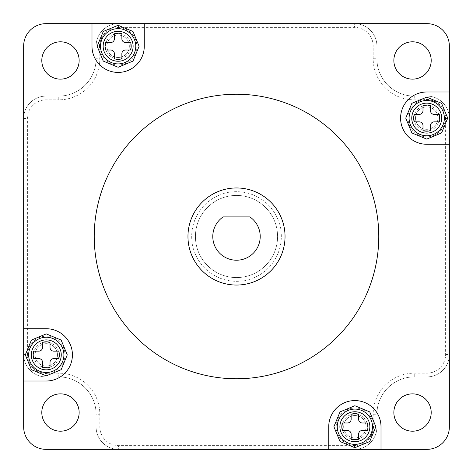 <?xml version="1.0" encoding="UTF-8"?>
<svg xmlns="http://www.w3.org/2000/svg" width="473" height="473" viewBox="0 0 473 473"><rect width="100%" height="100%" fill="white"/><g stroke="black" fill="none" stroke-linecap="round" stroke-linejoin="round"><path stroke-width="0.35" stroke-dasharray="2.37 1.77" d="M236.506 195.426A41.074 41.074 0 0 1 277.58 236.5A41.074 41.074 0 0 1 236.506 277.574A41.074 41.074 0 0 1 195.432 236.5A41.074 41.074 0 0 1 236.506 195.426A41.074 41.074 0 0 1 277.58 236.5A41.074 41.074 0 0 1 236.506 277.574A41.074 41.074 0 0 1 195.432 236.5A41.074 41.074 0 0 1 236.506 195.426A41.074 41.074 0 0 0 195.432 236.5A41.074 41.074 0 0 0 236.506 277.574M46.283 343.67A11.204 11.204 0 0 1 57.481 354.874A11.204 11.204 0 0 1 46.283 366.072A11.204 11.204 0 0 0 57.481 354.874A11.204 11.204 0 0 0 46.283 343.67A11.204 11.204 0 0 0 35.079 354.874A11.204 11.204 0 0 0 46.283 366.072A11.204 11.204 0 0 1 35.079 354.874A11.204 11.204 0 0 1 46.283 343.67A11.204 11.204 0 0 0 35.079 354.874A11.204 11.204 0 0 0 46.283 366.072A11.204 11.204 0 0 0 57.481 354.874A11.204 11.204 0 0 0 46.283 343.67A11.204 11.204 0 0 0 35.079 354.874A11.204 11.204 0 0 0 46.283 366.072A11.204 11.204 0 0 0 57.481 354.874A11.204 11.204 0 0 0 46.283 343.67A11.204 11.204 0 0 0 35.079 354.874A11.204 11.204 0 0 0 46.283 366.072A11.204 11.204 0 0 0 57.481 354.874A11.204 11.204 0 0 0 46.283 343.67A11.204 11.204 0 0 0 35.079 354.874A11.204 11.204 0 0 0 46.283 366.072A11.204 11.204 0 0 0 57.481 354.874A11.204 11.204 0 0 0 46.283 343.67A11.204 11.204 0 0 0 35.079 354.874A11.204 11.204 0 0 0 46.283 366.072M354.874 415.525A11.204 11.204 0 0 1 366.078 426.723A11.204 11.204 0 0 1 354.874 437.927A11.204 11.204 0 0 0 366.078 426.723A11.204 11.204 0 0 0 354.874 415.525A11.204 11.204 0 0 0 343.676 426.723A11.204 11.204 0 0 0 354.874 437.927A11.204 11.204 0 0 1 343.676 426.723A11.204 11.204 0 0 1 354.874 415.525A11.204 11.204 0 0 0 343.676 426.723A11.204 11.204 0 0 0 354.874 437.927A11.204 11.204 0 0 0 366.078 426.723A11.204 11.204 0 0 0 354.874 415.525A11.204 11.204 0 0 0 343.676 426.723A11.204 11.204 0 0 0 354.874 437.927A11.204 11.204 0 0 0 366.078 426.723A11.204 11.204 0 0 0 354.874 415.525A11.204 11.204 0 0 0 343.676 426.723A11.204 11.204 0 0 0 354.874 437.927A11.204 11.204 0 0 0 366.078 426.723A11.204 11.204 0 0 0 354.874 415.525A11.204 11.204 0 0 0 343.676 426.723A11.204 11.204 0 0 0 354.874 437.927A11.204 11.204 0 0 0 366.078 426.723A11.204 11.204 0 0 0 354.874 415.525A11.204 11.204 0 0 0 343.676 426.723A11.204 11.204 0 0 0 354.874 437.927M118.132 35.073A11.204 11.204 0 0 1 129.336 46.277A11.204 11.204 0 0 1 118.132 57.475A11.204 11.204 0 0 0 129.336 46.277A11.204 11.204 0 0 0 118.132 35.073A11.204 11.204 0 0 0 106.933 46.277A11.204 11.204 0 0 0 118.132 57.475A11.204 11.204 0 0 1 106.933 46.277A11.204 11.204 0 0 1 118.132 35.073A11.204 11.204 0 0 0 106.933 46.277A11.204 11.204 0 0 0 118.132 57.475A11.204 11.204 0 0 0 129.336 46.277A11.204 11.204 0 0 0 118.132 35.073A11.204 11.204 0 0 0 106.933 46.277A11.204 11.204 0 0 0 118.132 57.475A11.204 11.204 0 0 0 129.336 46.277A11.204 11.204 0 0 0 118.132 35.073A11.204 11.204 0 0 0 106.933 46.277A11.204 11.204 0 0 0 118.132 57.475A11.204 11.204 0 0 0 129.336 46.277A11.204 11.204 0 0 0 118.132 35.073A11.204 11.204 0 0 0 106.933 46.277A11.204 11.204 0 0 0 118.132 57.475A11.204 11.204 0 0 0 129.336 46.277A11.204 11.204 0 0 0 118.132 35.073A11.204 11.204 0 0 0 106.933 46.277A11.204 11.204 0 0 0 118.132 57.475M426.729 106.928A11.204 11.204 0 0 1 437.933 118.126A11.204 11.204 0 0 1 426.729 129.33A11.204 11.204 0 0 0 437.933 118.126A11.204 11.204 0 0 0 426.729 106.928A11.204 11.204 0 0 0 415.525 118.126A11.204 11.204 0 0 0 426.729 129.33A11.204 11.204 0 0 1 415.525 118.126A11.204 11.204 0 0 1 426.729 106.928A11.204 11.204 0 0 0 415.525 118.126A11.204 11.204 0 0 0 426.729 129.33A11.204 11.204 0 0 0 437.933 118.126A11.204 11.204 0 0 0 426.729 106.928A11.204 11.204 0 0 0 415.525 118.126A11.204 11.204 0 0 0 426.729 129.33A11.204 11.204 0 0 0 437.933 118.126A11.204 11.204 0 0 0 426.729 106.928A11.204 11.204 0 0 0 415.525 118.126A11.204 11.204 0 0 0 426.729 129.33A11.204 11.204 0 0 0 437.933 118.126A11.204 11.204 0 0 0 426.729 106.928A11.204 11.204 0 0 0 415.525 118.126A11.204 11.204 0 0 0 426.729 129.33A11.204 11.204 0 0 0 437.933 118.126A11.204 11.204 0 0 0 426.729 106.928A11.204 11.204 0 0 0 415.525 118.126A11.204 11.204 0 0 0 426.729 129.33M445.613 118.504L449.35 118.504L449.35 354.496L449.35 118.504A22.402 22.402 0 0 0 426.948 96.096L414.247 96.096A37.343 37.343 0 0 1 376.91 58.758L376.91 46.058A22.402 22.402 0 0 0 354.502 23.656A22.402 22.402 0 0 1 376.91 46.058L376.91 58.758L376.91 46.058A22.402 22.402 0 0 0 354.502 23.656L46.052 23.656A22.402 22.402 0 0 0 23.65 46.058L23.662 426.942A22.402 22.402 0 0 0 46.064 449.344L118.51 449.344A22.402 22.402 0 0 1 96.102 426.942A22.402 22.402 0 0 0 118.51 449.344L354.502 449.344L118.51 449.344A22.402 22.402 0 0 1 96.102 426.942L96.102 414.242A37.343 37.343 0 0 0 58.764 376.904L46.064 376.904A22.402 22.402 0 0 1 23.662 354.496A22.402 22.402 0 0 0 46.064 376.904L58.764 376.904L46.064 376.904A22.402 22.402 0 0 1 23.662 354.496A22.402 22.402 0 0 0 46.064 376.904A22.402 22.402 0 0 1 23.662 354.496L23.662 118.504A22.402 22.402 0 0 1 46.064 96.096L58.764 96.096L46.064 96.096A22.402 22.402 0 0 0 23.662 118.504L23.662 354.496A22.402 22.402 0 0 0 46.064 376.904L58.764 376.904A37.343 37.343 0 0 1 96.102 414.242A37.343 37.343 0 0 0 58.764 376.904A37.343 37.343 0 0 1 96.102 414.242L96.102 426.942L96.102 414.242A37.343 37.343 0 0 0 58.764 376.904L46.064 376.904A22.402 22.402 0 0 1 23.662 354.496L23.662 118.504A22.402 22.402 0 0 1 46.064 96.096L58.764 96.096L58.764 99.833A41.074 41.074 0 0 0 99.838 58.758L99.838 46.058A18.672 18.672 0 0 1 118.51 27.387L354.502 27.387A18.672 18.672 0 0 1 373.173 46.058L373.173 58.758A41.074 41.074 0 0 0 414.247 99.833L426.948 99.833A18.672 18.672 0 0 1 445.613 118.504L445.613 354.496A18.672 18.672 0 0 1 426.948 373.167L414.247 373.167A41.074 41.074 0 0 0 373.173 414.242L373.173 426.942A18.672 18.672 0 0 1 354.502 445.613L118.51 445.613A18.672 18.672 0 0 1 99.838 426.942L99.838 414.242A41.074 41.074 0 0 0 58.764 373.167L46.064 373.167A18.672 18.672 0 0 1 27.393 354.496L27.393 118.504A18.672 18.672 0 0 1 46.064 99.833L58.764 99.833M373.173 426.942L376.91 426.942A22.402 22.402 0 0 1 354.502 449.344A22.402 22.402 0 0 0 376.91 426.942A22.402 22.402 0 0 1 354.502 449.344A22.402 22.402 0 0 0 376.91 426.942L376.91 414.242A37.343 37.343 0 0 1 414.247 376.904A37.343 37.343 0 0 0 376.91 414.242A37.343 37.343 0 0 1 414.247 376.904L426.948 376.904L414.247 376.904A37.343 37.343 0 0 0 376.91 414.242L376.91 426.942A22.402 22.402 0 0 1 354.502 449.344L118.51 449.344A22.402 22.402 0 0 1 96.102 426.942L96.102 414.242A37.343 37.343 0 0 0 58.764 376.904L46.064 376.904L46.064 373.167M426.948 99.833L426.948 96.096A22.402 22.402 0 0 1 449.35 118.504A22.402 22.402 0 0 0 426.948 96.096A22.402 22.402 0 0 1 449.35 118.504L449.35 354.496L449.35 118.504A22.402 22.402 0 0 0 426.948 96.096L414.247 96.096A37.343 37.343 0 0 1 376.91 58.758L376.91 46.058A22.402 22.402 0 0 0 354.502 23.656L426.948 23.656A22.402 22.402 0 0 1 449.35 46.058L449.35 118.504A22.402 22.402 0 0 0 426.948 96.096A22.402 22.402 0 0 1 449.35 118.504L449.35 354.496A22.402 22.402 0 0 1 426.948 376.904A22.402 22.402 0 0 0 449.35 354.496A22.402 22.402 0 0 1 426.948 376.904L414.247 376.904A37.343 37.343 0 0 0 376.91 414.242L376.91 426.942A22.402 22.402 0 0 1 354.502 449.344L426.948 449.344A22.402 22.402 0 0 0 449.35 426.942L449.35 354.496A22.402 22.402 0 0 1 426.948 376.904L414.247 376.904A37.343 37.343 0 0 0 376.91 414.242L376.91 426.942A22.402 22.402 0 0 1 354.502 449.344L118.51 449.344A22.402 22.402 0 0 1 96.102 426.942L96.102 414.242A37.343 37.343 0 0 0 58.764 376.904L58.764 373.167M373.173 58.758L376.91 58.758A37.343 37.343 0 0 0 414.247 96.096L426.948 96.096L414.247 96.096A37.343 37.343 0 0 1 376.91 58.758A37.343 37.343 0 0 0 414.247 96.096L426.948 96.096L414.247 96.096A37.343 37.343 0 0 1 376.91 58.758A37.343 37.343 0 0 0 414.247 96.096L414.247 99.833M118.51 27.387L118.51 23.656A22.402 22.402 0 0 0 96.102 46.058A22.402 22.402 0 0 1 118.51 23.656A22.402 22.402 0 0 0 96.102 46.058A22.402 22.402 0 0 1 118.51 23.656L354.502 23.656A22.402 22.402 0 0 1 376.91 46.058A22.402 22.402 0 0 0 354.502 23.656L118.51 23.656A22.402 22.402 0 0 0 96.102 46.058A22.402 22.402 0 0 1 118.51 23.656A22.402 22.402 0 0 0 96.102 46.058L96.102 58.758A37.343 37.343 0 0 1 58.764 96.096A37.343 37.343 0 0 0 96.102 58.758A37.343 37.343 0 0 1 58.764 96.096A37.343 37.343 0 0 0 96.102 58.758A37.343 37.343 0 0 1 58.764 96.096L46.064 96.096L58.764 96.096A37.343 37.343 0 0 0 96.102 58.758A37.343 37.343 0 0 1 58.764 96.096L46.064 96.096A22.402 22.402 0 0 0 23.662 118.504A22.402 22.402 0 0 1 46.064 96.096L46.064 99.833M99.838 46.058L96.102 46.058L96.102 58.758L96.102 46.058L96.102 58.758L96.102 46.058L96.102 58.758L99.838 58.758M426.729 130.826A12.694 12.694 0 0 1 414.035 118.126A12.694 12.694 0 0 1 426.729 105.432A12.694 12.694 0 0 1 439.423 118.126A12.694 12.694 0 0 1 426.729 130.826M118.132 58.971A12.694 12.694 0 0 1 105.438 46.277A12.694 12.694 0 0 1 118.132 33.577A12.694 12.694 0 0 1 130.832 46.277A12.694 12.694 0 0 1 118.132 58.971M354.874 439.423A12.694 12.694 0 0 1 342.18 426.723A12.694 12.694 0 0 1 354.874 414.029A12.694 12.694 0 0 1 367.574 426.723A12.694 12.694 0 0 1 354.874 439.423M46.283 367.568A12.694 12.694 0 0 1 33.583 354.874A12.694 12.694 0 0 1 46.283 342.174A12.694 12.694 0 0 1 58.977 354.874A12.694 12.694 0 0 1 46.283 367.568M236.5 187.958A48.542 48.542 0 0 0 187.958 236.5A48.542 48.542 0 0 0 236.5 285.048A48.542 48.542 0 0 0 285.042 236.5A48.542 48.542 0 0 0 236.5 187.958M236.5 378.772A142.272 142.272 0 0 0 378.772 236.5A142.272 142.272 0 0 0 236.5 94.233A142.272 142.272 0 0 0 94.233 236.5A142.272 142.272 0 0 0 236.5 378.772M91.993 23.656L91.993 46.277A26.139 26.139 0 0 0 118.132 72.416A26.139 26.139 0 0 0 144.271 46.277L144.271 23.656M412.527 79.145A18.672 18.672 0 0 1 393.855 60.473A18.672 18.672 0 0 1 412.527 41.801A18.672 18.672 0 0 1 431.199 60.473A18.672 18.672 0 0 1 412.527 79.145M60.473 79.151A18.672 18.672 0 0 1 41.801 60.479A18.672 18.672 0 0 1 60.473 41.807A18.672 18.672 0 0 1 79.145 60.479A18.672 18.672 0 0 1 60.473 79.151M60.473 431.193A18.672 18.672 0 0 1 41.801 412.521A18.672 18.672 0 0 1 60.473 393.849A18.672 18.672 0 0 1 79.145 412.521A18.672 18.672 0 0 1 60.473 431.193M412.527 431.199A18.672 18.672 0 0 1 393.855 412.527A18.672 18.672 0 0 1 412.527 393.855A18.672 18.672 0 0 1 431.199 412.527A18.672 18.672 0 0 1 412.527 431.199M249.839 216.9L223.161 216.9A23.709 23.709 0 0 0 218.715 252.186A23.709 23.709 0 0 0 254.285 252.186A23.709 23.709 0 0 0 249.839 216.9M23.662 381.007L46.277 381.007A26.139 26.139 0 0 0 72.416 354.868A26.139 26.139 0 0 0 46.277 328.729L23.656 328.729M449.35 91.993L426.729 91.993A26.139 26.139 0 0 0 400.59 118.126A26.139 26.139 0 0 0 426.729 144.265L449.35 144.265M381.007 449.344L381.007 426.723A26.139 26.139 0 0 0 354.868 400.584A26.139 26.139 0 0 0 328.735 426.723L328.735 449.344M354.502 445.613L354.502 449.344L118.51 449.344A22.402 22.402 0 0 1 96.102 426.942L96.102 414.242L99.838 414.242M445.613 354.496L449.35 354.496A22.402 22.402 0 0 1 426.948 376.904A22.402 22.402 0 0 0 449.35 354.496A22.402 22.402 0 0 1 426.948 376.904L414.247 376.904A37.343 37.343 0 0 0 376.91 414.242L373.173 414.242M426.948 373.167L426.948 376.904L414.247 376.904L414.247 373.167M23.662 118.504L23.662 354.496L23.662 118.504A22.402 22.402 0 0 1 46.064 96.096A22.402 22.402 0 0 0 23.662 118.504L27.393 118.504M27.611 354.874A18.672 18.672 0 0 1 46.283 336.202A18.672 18.672 0 0 1 64.949 354.874A18.672 18.672 0 0 1 46.283 373.54A18.672 18.672 0 0 1 27.611 354.874M59.35 354.874A13.067 13.067 0 0 1 58.806 358.605L53.751 358.605A3.737 3.737 0 0 0 50.014 362.342L50.014 367.397A13.067 13.067 0 0 1 42.546 367.397L42.546 362.342A3.737 3.737 0 0 0 38.816 358.605L33.754 358.605A13.067 13.067 0 0 1 33.754 351.137L38.816 351.137A3.737 3.737 0 0 0 42.546 347.401L42.546 342.346A13.067 13.067 0 0 1 50.014 342.346L50.014 347.401A3.737 3.737 0 0 0 53.751 351.137L58.806 351.137A13.067 13.067 0 0 1 59.35 354.874M57.481 354.874A11.204 11.204 0 0 1 46.283 366.072A11.204 11.204 0 0 1 35.079 354.874A11.204 11.204 0 0 1 46.283 343.67A11.204 11.204 0 0 1 57.481 354.874A11.204 11.204 0 0 1 46.283 366.072A11.204 11.204 0 0 1 35.079 354.874A11.204 11.204 0 0 1 46.283 343.67A11.204 11.204 0 0 1 57.481 354.874M99.466 46.277A18.672 18.672 0 0 1 118.132 27.605A18.672 18.672 0 0 1 136.803 46.277A18.672 18.672 0 0 1 118.132 64.949A18.672 18.672 0 0 1 99.466 46.277M131.204 46.277A13.067 13.067 0 0 1 130.66 50.008L125.599 50.008A3.737 3.737 0 0 0 121.868 53.745L121.868 58.8A13.067 13.067 0 0 1 114.401 58.8L114.401 53.745A3.737 3.737 0 0 0 110.664 50.008L105.609 50.008A13.067 13.067 0 0 1 105.609 42.54L110.664 42.54A3.737 3.737 0 0 0 114.401 38.81L114.401 33.749A13.067 13.067 0 0 1 121.868 33.749L121.868 38.81A3.737 3.737 0 0 0 125.599 42.54L130.66 42.54A13.067 13.067 0 0 1 131.204 46.277M129.336 46.277A11.204 11.204 0 0 1 118.132 57.475A11.204 11.204 0 0 1 106.933 46.277A11.204 11.204 0 0 1 118.132 35.073A11.204 11.204 0 0 1 129.336 46.277A11.204 11.204 0 0 1 118.132 57.475A11.204 11.204 0 0 1 106.933 46.277A11.204 11.204 0 0 1 118.132 35.073A11.204 11.204 0 0 1 129.336 46.277M408.057 118.126A18.672 18.672 0 0 1 426.729 99.46A18.672 18.672 0 0 1 445.4 118.126A18.672 18.672 0 0 1 426.729 136.798A18.672 18.672 0 0 1 408.057 118.126M439.801 118.126A13.067 13.067 0 0 1 439.251 121.863L434.196 121.863A3.737 3.737 0 0 0 430.465 125.599L430.465 130.654A13.067 13.067 0 0 1 422.998 130.654L422.998 125.599A3.737 3.737 0 0 0 419.261 121.863L414.206 121.863A13.067 13.067 0 0 1 414.206 114.395L419.261 114.395A3.737 3.737 0 0 0 422.998 110.658L422.998 105.603A13.067 13.067 0 0 1 430.465 105.603L430.465 110.658A3.737 3.737 0 0 0 434.196 114.395L439.251 114.395A13.067 13.067 0 0 1 439.801 118.126M437.933 118.126A11.204 11.204 0 0 1 426.729 129.33A11.204 11.204 0 0 1 415.525 118.126A11.204 11.204 0 0 1 426.729 106.928A11.204 11.204 0 0 1 437.933 118.126A11.204 11.204 0 0 1 426.729 129.33A11.204 11.204 0 0 1 415.525 118.126A11.204 11.204 0 0 1 426.729 106.928A11.204 11.204 0 0 1 437.933 118.126M336.208 426.723A18.672 18.672 0 0 1 354.874 408.051A18.672 18.672 0 0 1 373.546 426.723A18.672 18.672 0 0 1 354.874 445.395A18.672 18.672 0 0 1 336.208 426.723M367.947 426.723A13.067 13.067 0 0 1 367.403 430.46L362.348 430.46A3.737 3.737 0 0 0 358.611 434.19L358.611 439.251A13.067 13.067 0 0 1 351.143 439.251L351.143 434.19A3.737 3.737 0 0 0 347.407 430.46L342.351 430.46A13.067 13.067 0 0 1 342.351 422.992L347.407 422.992A3.737 3.737 0 0 0 351.143 419.255L351.143 414.2A13.067 13.067 0 0 1 358.611 414.2L358.611 419.255A3.737 3.737 0 0 0 362.348 422.992L367.403 422.992A13.067 13.067 0 0 1 367.947 426.723M366.078 426.723A11.204 11.204 0 0 1 354.874 437.927A11.204 11.204 0 0 1 343.676 426.723A11.204 11.204 0 0 1 354.874 415.525A11.204 11.204 0 0 1 366.078 426.723A11.204 11.204 0 0 1 354.874 437.927A11.204 11.204 0 0 1 343.676 426.723A11.204 11.204 0 0 1 354.874 415.525A11.204 11.204 0 0 1 366.078 426.723M236.506 281.311A44.811 44.811 0 0 0 281.317 236.5A44.811 44.811 0 0 0 236.506 191.689A44.811 44.811 0 0 0 191.695 236.5A44.811 44.811 0 0 0 236.506 281.311M46.283 369.809A14.935 14.935 0 0 0 61.218 354.874A14.935 14.935 0 0 0 46.283 339.933A14.935 14.935 0 0 0 31.342 354.874A14.935 14.935 0 0 0 46.283 369.809M354.874 441.658A14.935 14.935 0 0 0 369.815 426.723A14.935 14.935 0 0 0 354.874 411.788A14.935 14.935 0 0 0 339.939 426.723A14.935 14.935 0 0 0 354.874 441.658M118.132 61.212A14.935 14.935 0 0 0 133.073 46.277A14.935 14.935 0 0 0 118.132 31.342A14.935 14.935 0 0 0 103.197 46.277A14.935 14.935 0 0 0 118.132 61.212M426.729 133.067A14.935 14.935 0 0 0 441.664 118.126A14.935 14.935 0 0 0 426.729 103.191A14.935 14.935 0 0 0 411.794 118.126A14.935 14.935 0 0 0 426.729 133.067M99.838 426.942L96.102 426.942A22.402 22.402 0 0 0 118.51 449.344L118.51 445.613M373.173 46.058L376.91 46.058A22.402 22.402 0 0 0 354.502 23.656L354.502 27.387M23.662 354.496L27.393 354.496"/><path stroke-width="0.71" d="M118.51 23.656L354.502 23.656L118.51 23.656M236.5 187.958A48.542 48.542 0 0 0 187.958 236.5A48.542 48.542 0 0 0 236.5 285.048A48.542 48.542 0 0 0 285.042 236.5A48.542 48.542 0 0 0 236.5 187.958M236.5 378.772A142.272 142.272 0 0 0 378.772 236.5A142.272 142.272 0 0 0 236.5 94.233A142.272 142.272 0 0 0 94.233 236.5A142.272 142.272 0 0 0 236.5 378.772M91.993 23.656L91.993 46.277A26.139 26.139 0 0 0 118.132 72.416A26.139 26.139 0 0 0 144.271 46.277L144.271 23.656L46.052 23.656A22.402 22.402 0 0 0 23.65 46.058L23.662 426.942A22.402 22.402 0 0 0 46.064 449.344L426.948 449.344A22.402 22.402 0 0 0 449.35 426.942L449.35 46.058A22.402 22.402 0 0 0 426.948 23.656L144.271 23.656M412.527 79.145A18.672 18.672 0 0 1 393.855 60.473A18.672 18.672 0 0 1 412.527 41.801A18.672 18.672 0 0 1 431.199 60.473A18.672 18.672 0 0 1 412.527 79.145M60.473 79.151A18.672 18.672 0 0 1 41.801 60.479A18.672 18.672 0 0 1 60.473 41.807A18.672 18.672 0 0 1 79.145 60.479A18.672 18.672 0 0 1 60.473 79.151M60.473 431.193A18.672 18.672 0 0 1 41.801 412.521A18.672 18.672 0 0 1 60.473 393.849A18.672 18.672 0 0 1 79.145 412.521A18.672 18.672 0 0 1 60.473 431.193M412.527 431.199A18.672 18.672 0 0 1 393.855 412.527A18.672 18.672 0 0 1 412.527 393.855A18.672 18.672 0 0 1 431.199 412.527A18.672 18.672 0 0 1 412.527 431.199M381.007 449.344L381.007 426.723A26.139 26.139 0 0 0 354.868 400.584A26.139 26.139 0 0 0 328.735 426.723L328.735 449.344M449.35 91.993L426.729 91.993A26.139 26.139 0 0 0 400.59 118.126A26.139 26.139 0 0 0 426.729 144.265L449.35 144.265M23.662 381.007L46.277 381.007A26.139 26.139 0 0 0 72.416 354.868A26.139 26.139 0 0 0 46.277 328.729L23.656 328.729M223.161 216.9A23.709 23.709 0 0 0 218.715 252.186A23.709 23.709 0 0 0 254.285 252.186A23.709 23.709 0 0 0 249.839 216.9L223.161 216.9M59.35 354.874A13.067 13.067 0 0 1 58.806 358.605L53.751 358.605A3.737 3.737 0 0 0 50.014 362.342L50.014 367.397A13.067 13.067 0 0 1 42.546 367.397L42.546 362.342A3.737 3.737 0 0 0 38.816 358.605L33.754 358.605A13.067 13.067 0 0 1 33.754 351.137L38.816 351.137A3.737 3.737 0 0 0 42.546 347.401L42.546 342.346A13.067 13.067 0 0 1 50.014 342.346L50.014 347.401A3.737 3.737 0 0 0 53.751 351.137L58.806 351.137A13.067 13.067 0 0 1 59.35 354.874M131.204 46.277A13.067 13.067 0 0 1 130.66 50.008L125.599 50.008A3.737 3.737 0 0 0 121.868 53.745L121.868 58.8A13.067 13.067 0 0 1 114.401 58.8L114.401 53.745A3.737 3.737 0 0 0 110.664 50.008L105.609 50.008A13.067 13.067 0 0 1 105.609 42.54L110.664 42.54A3.737 3.737 0 0 0 114.401 38.81L114.401 33.749A13.067 13.067 0 0 1 121.868 33.749L121.868 38.81A3.737 3.737 0 0 0 125.599 42.54L130.66 42.54A13.067 13.067 0 0 1 131.204 46.277M439.801 118.126A13.067 13.067 0 0 1 439.251 121.863L434.196 121.863A3.737 3.737 0 0 0 430.465 125.599L430.465 130.654A13.067 13.067 0 0 1 422.998 130.654L422.998 125.599A3.737 3.737 0 0 0 419.261 121.863L414.206 121.863A13.067 13.067 0 0 1 414.206 114.395L419.261 114.395A3.737 3.737 0 0 0 422.998 110.658L422.998 105.603A13.067 13.067 0 0 1 430.465 105.603L430.465 110.658A3.737 3.737 0 0 0 434.196 114.395L439.251 114.395A13.067 13.067 0 0 1 439.801 118.126M367.947 426.723A13.067 13.067 0 0 1 367.403 430.46L362.348 430.46A3.737 3.737 0 0 0 358.611 434.19L358.611 439.251A13.067 13.067 0 0 1 351.143 439.251L351.143 434.19A3.737 3.737 0 0 0 347.407 430.46L342.351 430.46A13.067 13.067 0 0 1 342.351 422.992L347.407 422.992A3.737 3.737 0 0 0 351.143 419.255L351.143 414.2A13.067 13.067 0 0 1 358.611 414.2L358.611 419.255A3.737 3.737 0 0 0 362.348 422.992L367.403 422.992A13.067 13.067 0 0 1 367.947 426.723M28.652 354.874A17.631 17.631 0 0 1 46.283 337.243A17.631 17.631 0 0 1 63.908 354.874A17.631 17.631 0 0 1 46.283 372.499A17.631 17.631 0 0 1 28.652 354.874M31.307 354.874A14.97 14.97 0 0 0 46.283 369.845A14.97 14.97 0 0 0 61.254 354.874A14.97 14.97 0 0 0 46.283 339.898A14.97 14.97 0 0 0 31.307 354.874M100.507 46.277A17.631 17.631 0 0 1 118.132 28.646A17.631 17.631 0 0 1 135.763 46.277A17.631 17.631 0 0 1 118.132 63.902A17.631 17.631 0 0 1 100.507 46.277M103.161 46.277A14.97 14.97 0 0 0 118.132 61.248A14.97 14.97 0 0 0 133.108 46.277A14.97 14.97 0 0 0 118.132 31.301A14.97 14.97 0 0 0 103.161 46.277M409.098 118.126A17.631 17.631 0 0 1 426.729 100.501A17.631 17.631 0 0 1 444.36 118.126A17.631 17.631 0 0 1 426.729 135.757A17.631 17.631 0 0 1 409.098 118.126M411.758 118.126A14.97 14.97 0 0 0 426.729 133.102A14.97 14.97 0 0 0 441.705 118.126A14.97 14.97 0 0 0 426.729 103.155A14.97 14.97 0 0 0 411.758 118.126M337.249 426.723A17.631 17.631 0 0 1 354.874 409.098A17.631 17.631 0 0 1 372.505 426.723A17.631 17.631 0 0 1 354.874 444.354A17.631 17.631 0 0 1 337.249 426.723M339.904 426.723A14.97 14.97 0 0 0 354.874 441.699A14.97 14.97 0 0 0 369.851 426.723A14.97 14.97 0 0 0 354.874 411.752A14.97 14.97 0 0 0 339.904 426.723M25.3 354.874L31.419 340.063L46.283 333.891L61.147 340.063L67.267 354.874L61.147 369.685L46.283 375.852L31.419 369.685L25.3 354.874M97.148 46.277L103.268 31.466L118.132 25.294L132.996 31.466L139.115 46.277L132.996 61.088L118.132 67.261L103.268 61.088L97.148 46.277M405.745 118.126L411.865 103.315L426.729 97.148L441.593 103.315L447.712 118.126L441.593 132.937L426.729 139.109L411.865 132.937L405.745 118.126M333.897 426.723L340.016 411.912L354.874 405.739L369.738 411.912L375.858 426.723L369.738 441.534L354.874 447.706L340.016 441.534L333.897 426.723"/></g></svg>
